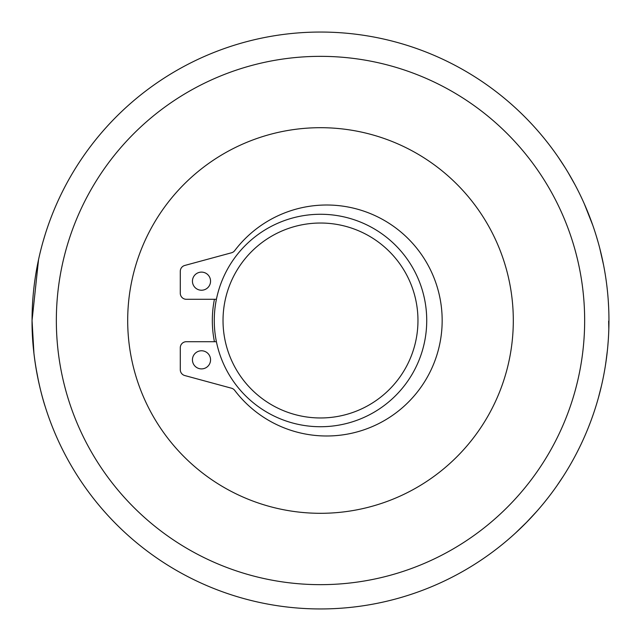 <?xml version="1.0" encoding="UTF-8"?>
<svg xmlns="http://www.w3.org/2000/svg" width="641" height="641" viewBox="0 0 641 641"><rect width="100%" height="100%" fill="white"/><g stroke="black" fill="none" stroke-linecap="round" stroke-linejoin="round"><path stroke-width="0.96" d="M216.402 299.291L186.331 299.291A6.041 6.041 0 0 1 180.289 293.249L180.289 271.287A6.041 6.041 0 0 1 184.752 265.462L231.497 252.786A6.041 6.041 0 0 0 234.726 250.607A115.492 115.492 0 0 1 404.567 235.231A115.492 115.492 0 0 1 404.567 405.769A115.492 115.492 0 0 1 234.726 390.393A6.041 6.041 0 0 0 231.497 388.214L184.752 375.538A6.041 6.041 0 0 1 180.289 369.713L180.289 347.751A6.041 6.041 0 0 1 186.331 341.709L216.402 341.709M201.498 290.229A9.062 9.062 0 0 1 193.654 276.64A9.062 9.062 0 0 1 209.343 276.64A9.062 9.062 0 0 1 201.498 290.229M201.498 368.895A9.062 9.062 0 0 1 193.654 355.298A9.062 9.062 0 0 1 209.343 355.298A9.062 9.062 0 0 1 201.498 368.895M214.431 341.709A108.169 108.169 0 0 1 214.431 299.291M320.5 513.305A192.805 192.805 0 0 1 153.528 224.094A192.805 192.805 0 0 1 487.472 224.094A192.805 192.805 0 0 1 320.5 513.305M583.518 438.933L582.236 441.737M582.188 441.833L581.339 443.652M581.579 443.139L582.477 441.216M582.709 440.704L583.294 439.414M582.693 440.744L583.358 439.269M580.281 445.872L577.501 451.472M582.957 440.167L582.677 440.776M578.887 448.708L581.147 444.061M579.793 446.881L579.48 447.506M577.902 450.679L578.503 449.485M608.95 321.958L608.91 325.356M608.718 332.126L608.806 329.498M608.934 323.545L608.942 322.96M608.862 327.527L608.854 328.024M608.846 328.136L608.702 332.463M608.477 337.038L608.445 337.575M608.253 340.491L607.82 345.964M607.78 346.46L607.532 349.081M607.492 349.433L607.396 350.435M599.399 394.119L599.864 392.316M599.936 392.06L600.16 391.154M601.747 384.552L601.498 385.65M600.152 391.194L599.944 392.004M602.244 382.348L601.779 384.432M599.848 392.38L599.992 391.843M601.074 387.444L600.929 388.037M598.245 398.349L598.422 397.724M598.502 397.428L599.439 393.951M598.646 396.915L598.157 398.67M598.742 396.571L598.934 395.85M599.519 393.67L598.398 397.805M598.277 398.245L598.013 399.167M558.199 157.085L565.058 167.549M565.61 168.431L568.07 172.477M569.104 174.216L569.753 175.314M584.376 204.006L592.813 225.376M562.149 162.99L560.37 160.298M560.226 160.082L558.519 157.55M555.242 152.87L553.76 150.811M567.958 172.277L574.961 184.664M546.565 141.341L548.84 144.249M563.359 476.135L556.773 485.966M604.727 271.311L605.192 274.084M604.519 270.141L604.159 268.146M603.99 267.249L603.806 266.263M603.558 264.973L602.228 258.579M602.7 260.775L603.013 262.257M599.728 248.139L603.574 265.054M604.327 269.06L604.191 268.299M596.33 236.128L598.181 242.418M608.862 327.783L608.694 332.663M608.646 321.133L608.822 329.21M608.902 325.612L608.83 328.689M608.806 329.642L608.71 332.182M608.886 326.718L608.902 325.876M608.421 337.991L608.509 336.477M603.574 265.078L604.183 268.275M604.527 270.173L605.088 273.435M605.36 365.843L606.723 356.308M606.17 360.474L606.082 361.083M605.953 361.957L605.817 362.918M607.412 350.234L605.761 363.295M607.299 351.3L607.147 352.686M608.806 311.294L608.774 310.436M608.742 309.523L608.726 309.05M608.317 301.462L608.646 307.319M608.926 317.079L608.934 317.656M608.245 300.309L608.405 302.752M608.541 305.156L608.253 300.413M608.597 306.182L608.565 305.605M608.509 304.635L608.461 303.73M608.445 303.441L608.349 301.935M608.341 301.799L608.293 301.014M600.593 389.416L599.407 394.071M599.071 395.353L600.377 390.289M598.373 397.885L601.546 385.425M597.348 401.482L597.813 399.88M601.474 385.73L601.258 386.659M600.921 388.069L599.96 391.947M598.165 398.638L597.172 402.075M590.874 421.001L590.649 421.61M589.816 423.797L589.616 424.334M590.826 421.145L591.242 419.999M594.592 410.384L594.127 411.77M594.079 411.923L593.382 413.974M592.949 415.232L592.661 416.057M590.425 422.203L591.106 420.384M589.84 423.741L589.576 424.422M588.174 427.988L590.529 421.93M593.422 413.862L591.659 418.861M532.455 516.149L534.73 513.657M536.821 511.31L525.764 523.16M517.575 531.125L520.853 528.016M515.38 533.16L527.311 521.582M519.274 529.522L518.377 530.379M531.389 517.303L537.887 510.1M535.732 512.536L534.129 514.314M320.5 608.95A288.45 288.45 0 0 0 570.306 176.275A288.45 288.45 0 0 0 70.694 176.275A288.45 288.45 0 0 0 320.5 608.95M43.163 241.216L45.11 234.686L43.163 241.2M38.548 259.637L32.05 320.5C31.649 366.692 45.375 407.323 45.11 406.314C45.375 407.323 31.649 366.7 32.05 320.5L33.949 353.56M45.11 406.314L44.782 405.264M38.532 381.323L35.88 367.325M320.5 584.656A264.156 264.156 0 0 1 91.735 188.422A264.156 264.156 0 0 1 549.265 188.422A264.156 264.156 0 0 1 320.5 584.656M426.73 320.5A106.23 106.23 0 0 0 320.5 214.27A106.23 106.23 0 0 0 214.27 320.5A106.23 106.23 0 0 0 320.5 426.73A106.23 106.23 0 0 0 426.73 320.5M417.964 320.5A97.464 97.464 0 0 1 271.768 404.912A97.464 97.464 0 0 1 271.768 236.088A97.464 97.464 0 0 1 417.964 320.5"/></g></svg>
